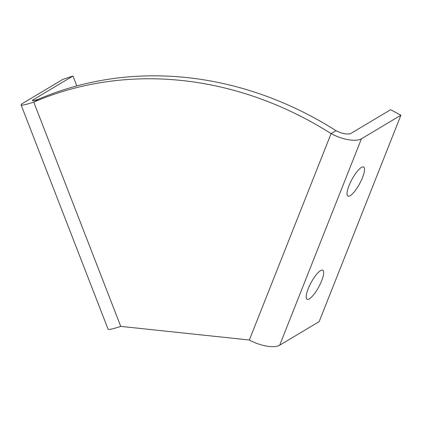 <?xml version="1.0" encoding="UTF-8"?>
<svg xmlns="http://www.w3.org/2000/svg" width="422" height="422" viewBox="0 0 422 422"><rect width="100%" height="100%" fill="white"/><g stroke="black" fill="none" stroke-linecap="round" stroke-linejoin="round"><path stroke-width="0.63" d="M361.38 167.455A16.505 4.399 118.4 0 0 350.365 182.547A16.505 4.399 118.4 0 0 347.939 196.077A16.505 4.399 118.4 0 0 350.207 195.666A16.505 4.399 118.4 0 0 361.221 180.574A16.505 4.399 118.4 0 0 363.648 167.043A16.505 4.399 118.4 0 0 361.38 167.455M320.514 270.655A16.505 4.399 118.4 0 0 309.5 285.747A16.505 4.399 118.4 0 0 307.074 299.277A16.505 4.399 118.4 0 0 309.342 298.866A16.505 4.399 118.4 0 0 320.356 283.769A16.505 4.399 118.4 0 0 322.783 270.244A16.505 4.399 118.4 0 0 320.514 270.655M33.86 100.536L33.491 99.581L72.969 76.007L62.836 79.389L23.363 102.963A24.154 2.179 -21.2 0 0 21.1 104.936L108.095 329.223A24.154 2.179 158.8 0 0 120.745 326.38L249.344 340.011L331.08 133.616A362.329 318.679 -120.8 0 0 33.749 102.092L38.687 99.149A362.329 318.679 -120.8 0 1 336.012 130.667A12.08 4.763 21.6 0 0 351.188 133.262L390.661 109.688L400.9 115.227L361.422 138.801A24.154 9.521 21.6 0 1 331.08 133.616L336.012 130.667M400.9 115.227L319.169 321.627L279.691 345.201A24.154 9.521 -158.4 0 1 249.344 340.011M33.491 99.581A12.08 1.092 -21.2 0 0 32.362 100.568A12.08 1.092 -21.2 0 0 38.687 99.149M21.1 104.936A24.154 2.179 -21.2 0 0 33.749 102.092L120.745 326.38M72.969 76.007L76.815 85.919M279.691 345.201L361.422 138.801"/></g></svg>

